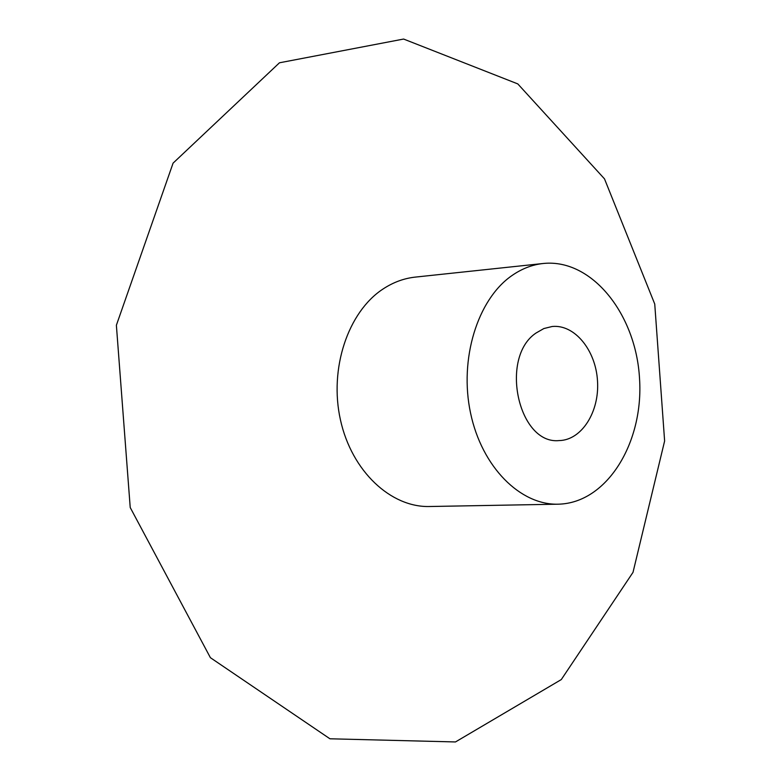 <?xml version="1.0" encoding="UTF-8"?>
<svg xmlns="http://www.w3.org/2000/svg" width="781" height="781" viewBox="0 0 781 781"><rect width="100%" height="100%" fill="white"/><g stroke="black" fill="none" stroke-linecap="round" stroke-linejoin="round"><path stroke-width="1.17" d="M279.461 62.792L173.079 163.141L116.379 325.257L130.222 507.533L210.401 657.69L329.943 738.787L455.469 741.95L561.295 679.568L633.01 572.346L664.621 440.992L654.742 304.024L604.504 178.878L517.803 83.909L403.611 39.05L279.461 62.792M543.703 263.441L415.785 277.05C404.236 278.221 393.263 282.234 382.875 289.107C348.023 312 328.947 368.642 340.457 419.953C351.753 471.353 390.959 507.66 429.696 506.508L558.298 504.184C607.062 503.149 643.827 442.466 639.532 378.56C636.076 314.606 592.242 258.706 543.703 263.441C532.427 264.564 521.708 268.703 511.565 275.839C477.542 299.592 459.023 359.055 470.552 413.051C481.857 467.145 520.468 505.356 558.298 504.184M536.078 332.999C499.196 357.386 518.35 444.799 559.079 440.582C581.728 440.23 599.564 411.763 597.514 381.05C595.835 350.327 574.689 324.164 552.167 326.497L543.859 328.547L536.078 332.999"/></g></svg>
